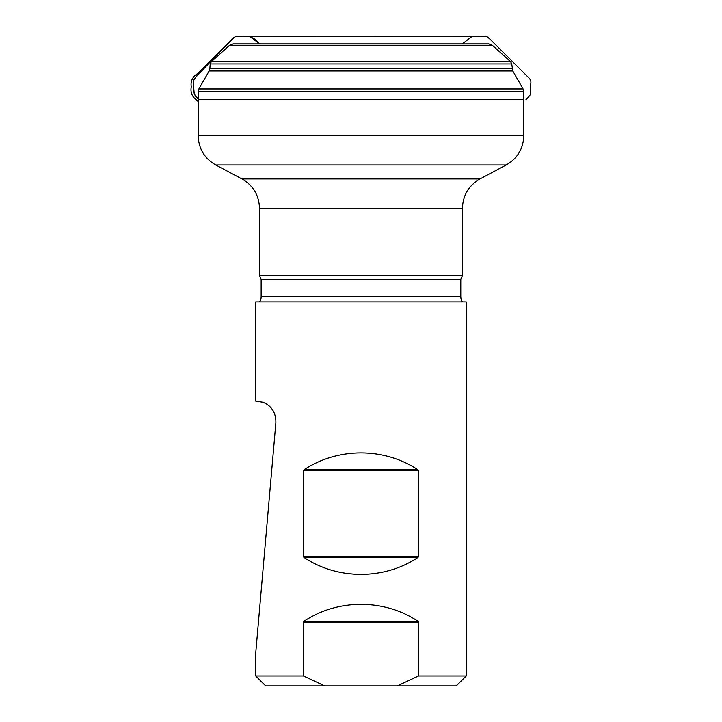 <?xml version="1.0" encoding="UTF-8"?>
<svg xmlns="http://www.w3.org/2000/svg" width="722" height="722" viewBox="0 0 722 722"><rect width="100%" height="100%" fill="white"/><g stroke="black" fill="none" stroke-linecap="round" stroke-linejoin="round"><path stroke-width="1.08" d="M229.632 45.26L233.179 43.898L488.767 43.898L492.305 45.26L229.632 45.26L211.302 61.731L510.644 61.731L511.727 63.942L512.782 70.964L523.089 88.941L523.793 91.586L198.153 91.586L198.153 135.691L523.793 135.691C523.324 148.687 517.466 158.443 506.221 164.968L215.725 164.968C204.479 158.443 198.622 148.687 198.153 135.691M462.45 208.18L259.496 208.18L259.496 275.515L462.45 275.515L462.45 208.18C462.919 195.193 468.777 185.428 480.022 178.912L241.924 178.912L215.725 164.968M462.45 275.515L460.789 279.36L460.789 296.562C460.916 299.783 461.62 301.552 462.919 301.868M198.153 91.586L198.857 88.941L523.089 88.941M511.727 63.942L210.219 63.942L211.302 61.731M418.525 675.954L418.525 622.165L417.939 621.236C384.158 598.709 337.788 598.709 304.007 621.236L303.421 622.165L303.421 675.954L324.692 685.9L397.253 685.9L418.525 675.954L466.231 675.954L466.231 301.868L255.714 301.868L255.714 401.107M275.876 422.731C276.138 408.201 266.274 403.39 262.564 402.19L255.714 401.107L262.582 402.199C266.292 403.39 276.165 408.264 275.876 422.731C276.138 408.201 266.274 403.39 262.564 402.19L255.714 401.107L262.582 402.199C266.292 403.39 276.165 408.264 275.876 422.731L255.714 653.229L255.714 675.954L303.421 675.954M418.525 470.726L417.939 469.787C384.158 447.261 337.788 447.261 304.007 469.787L303.421 470.726L303.421 556.554L304.007 557.483C337.788 580.01 384.158 580.01 417.939 557.483L418.525 556.554L418.525 470.726L303.421 470.726M324.692 685.9L265.66 685.9L255.714 675.954M466.231 675.954L456.286 685.9L397.253 685.9M198.153 98.752L194.227 94.004L193.189 81.099L193.965 79.068L232.511 38.437L236.13 36.217L249.514 36.226L253.079 38.203L259.46 43.898L249.803 36.271L235.345 36.461C224.777 46.398 214.56 56.758 204.687 67.543C199.994 71.677 196.176 76.225 193.216 81.198C194.281 87.1 191.98 94.546 198.153 98.752M198.153 99.51L523.793 99.51M259.514 43.898C255.191 38.239 249.767 35.658 243.251 36.145L485.771 36.19C486.484 37.012 484.67 34.105 491.104 40.279L529.235 78.247C530.724 79.88 531.23 81.748 530.733 83.869L530.499 93.824C531.545 93.463 527.574 98.445 525.986 99.51M210.219 63.942L209.849 68.734L512.097 68.734M512.782 70.964L209.163 70.964L198.857 88.941M460.789 296.562L261.156 296.562C261.12 299.558 260.416 301.327 259.027 301.868M460.789 279.36L261.156 279.36L261.156 296.562M418.525 622.165L303.421 622.165M304.007 621.236L417.939 621.236M304.007 469.787L417.939 469.787M417.939 557.483L304.007 557.483M303.421 556.554L418.525 556.554M462.351 43.898L472.332 36.181L475.618 36.154L236.401 36.199L235.345 36.461L197.133 73.861C192.377 77.046 190.418 81.378 191.258 86.857C190.319 92.127 191.89 96.342 195.96 99.51L198.153 101.558M492.305 45.26L510.644 61.731M523.793 91.586L523.793 135.691M480.022 178.912L506.221 164.968M259.496 275.515L261.156 279.36M241.924 178.912C253.169 185.428 259.027 195.184 259.496 208.18M209.849 68.734L209.163 70.964"/></g></svg>
